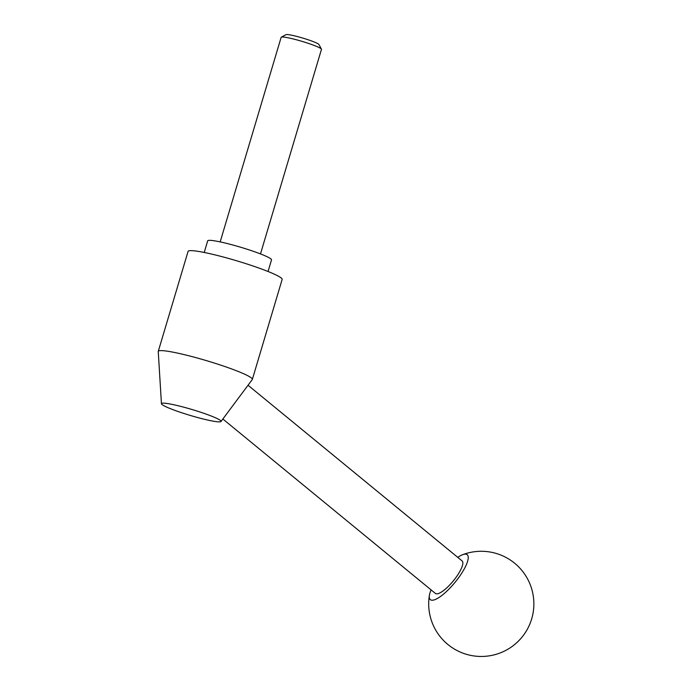 <?xml version="1.0" encoding="UTF-8"?>
<svg xmlns="http://www.w3.org/2000/svg" width="691" height="691" viewBox="0 0 691 691"><rect width="100%" height="100%" fill="white"/><g stroke="black" fill="none" stroke-linecap="round" stroke-linejoin="round"><path stroke-width="1.04" d="M163.482 403.147A31.095 3.092 -163.4 0 0 161.444 403.743A31.095 3.092 -163.4 0 0 185.844 414.082A31.095 3.092 -163.4 0 0 219.038 421.873A31.095 3.092 -163.4 0 0 221.008 421.501A31.095 3.092 -163.4 0 0 197.73 411.275A31.095 3.092 -163.4 0 0 163.482 403.147M221.008 421.501L252.258 379.575A49.078 4.872 -163.4 0 0 252.345 379.411A49.078 4.872 -163.4 0 0 214.685 363.172A49.078 4.872 -163.4 0 0 161.461 350.613A49.078 4.872 -163.4 0 0 158.265 351.365A49.078 4.872 -163.4 0 0 158.248 351.546L161.444 403.743M252.345 379.411L282.144 279.432A49.078 4.872 -163.4 0 0 244.484 263.193A49.078 4.872 -163.4 0 0 191.269 250.634A49.078 4.872 -163.4 0 0 188.073 251.394L158.265 351.365M204.216 252.465L207.68 240.857A33.306 3.308 16.6 0 1 209.839 240.338A33.306 3.308 16.6 0 1 245.961 248.864A33.306 3.308 16.6 0 1 271.511 259.885L268.048 271.494M260.49 253.917L321.47 49.346A21.032 2.09 -163.4 0 0 321.427 49.121A21.032 2.09 -163.4 0 0 304.342 42.073A21.032 2.09 -163.4 0 0 282.524 37.003A21.032 2.09 -163.4 0 0 281.315 37.159A21.032 2.09 -163.4 0 0 281.151 37.331L220.17 241.902M321.427 49.121L318.905 44.492A17.275 1.719 -163.4 0 0 304.869 38.713A17.275 1.719 -163.4 0 0 286.955 34.55A17.275 1.719 -163.4 0 0 285.962 34.68L281.315 37.159M248.034 385.25L462.098 560.919A21.032 5.882 129.4 0 1 454.73 579.118A21.032 5.882 129.4 0 1 436.712 593.863A21.032 5.882 129.4 0 1 435.416 593.439L222.856 419.014M457.762 557.361A29.065 8.128 129.4 0 1 462.564 554.726A29.065 8.128 129.4 0 1 465.406 554.122A29.065 8.128 129.4 0 1 458.876 577.356A29.065 8.128 129.4 0 1 432.108 600.237A29.065 8.128 129.4 0 1 429.431 595.106A29.065 8.128 129.4 0 1 431.072 589.881M429.431 595.106A52.585 52.585 0 0 0 480.349 656.45A52.585 52.585 0 0 0 533.858 604.798A52.585 52.585 0 0 0 462.564 554.726"/></g></svg>
